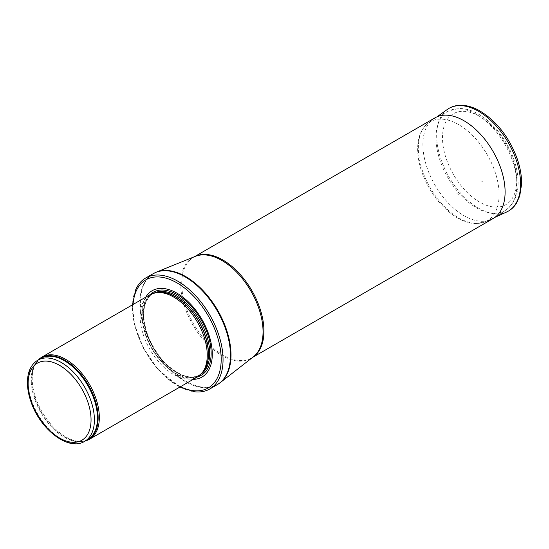 <?xml version="1.0" encoding="UTF-8"?>
<svg xmlns="http://www.w3.org/2000/svg" width="549" height="549" viewBox="0 0 549 549"><rect width="100%" height="100%" fill="white"/><g stroke="black" fill="none" stroke-linecap="round" stroke-linejoin="round"><path stroke-width="0.41" stroke-dasharray="2.75 2.06" d="M38.602 359.705A47.461 27.402 -120 0 0 36.735 361.942A47.461 27.402 -120 0 0 42.047 411.832A47.461 27.402 -120 0 0 82.597 441.382A47.461 27.402 -120 0 0 85.466 440.881M149.966 294.724A47.461 27.402 -120 0 0 149.966 349.528A47.461 27.402 -120 0 0 197.427 376.93M145.718 297.174A49.835 28.774 -120 0 0 152.135 348.279A49.835 28.774 -120 0 0 193.186 379.38M135.727 289.659A64.075 36.996 -120 0 0 145.705 351.984A64.075 36.996 -120 0 0 194.689 391.794M434.925 117.877A58.139 33.564 -120 0 0 434.925 185.006A58.139 33.564 -120 0 0 493.064 218.577M458.326 194.421A28.081 16.209 60 0 1 456.905 193.543L458.326 194.421M482.324 181.63L480.897 180.751A29.378 16.964 -120 0 0 482.324 181.63M37.833 360.151A46.871 27.059 -120 0 0 37.833 414.269A46.871 27.059 -120 0 0 84.697 441.327M39.631 359.108A47.015 27.141 -120 0 0 36.138 362.793L40.894 358.38A46.871 27.059 -120 0 0 40.894 412.498A46.871 27.059 -120 0 0 87.758 439.557L81.568 441.471A47.015 27.141 -120 0 0 86.502 440.284M36.735 361.942L36.138 362.793A47.015 27.141 -120 0 0 41.395 412.21A47.015 27.141 -120 0 0 81.568 441.471L82.597 441.382M155.751 292.699A46.871 27.059 -120 0 0 151.915 294.285L156.589 292.528A46.898 27.079 -120 0 0 151.723 348.512A46.898 27.079 -120 0 0 202.643 372.291L198.779 375.461A46.871 27.059 -120 0 0 202.073 372.929M154.152 293.042A46.871 27.059 -120 0 0 153.137 293.578L151.915 294.285A46.871 27.059 -120 0 0 151.915 348.402A46.871 27.059 -120 0 0 198.779 375.461L200.008 374.754A46.871 27.059 -120 0 0 200.975 374.144M153.137 293.578A46.871 27.059 -120 0 0 153.137 347.695A46.871 27.059 -120 0 0 200.008 374.754C186.516 383.991 158.503 364.186 148.436 337.107C140.949 315.709 142.52 301.202 153.137 293.578M150.09 294.648A47.948 27.683 -120 0 0 153.26 347.627A47.948 27.683 -120 0 0 197.551 376.854M133.057 304.489A62.414 36.035 -120 0 0 180.518 386.695M153.116 273.725A64.075 36.996 -120 0 0 153.116 347.709A64.075 36.996 -120 0 0 217.191 384.698M156.383 272.126A64.027 36.968 -120 0 0 153.706 347.366A64.027 36.968 -120 0 0 220.204 382.667M194.621 256.637A58.139 33.564 -120 0 0 193.763 257.104L195.211 256.404A58.215 33.613 -120 0 0 192.774 324.809A58.215 33.613 -120 0 0 253.24 356.912L251.902 357.811A58.139 33.564 -120 0 0 252.739 357.296M194.456 256.706L193.763 257.104A58.139 33.564 -120 0 0 193.763 324.239A58.139 33.564 -120 0 0 251.902 357.811L252.595 357.406M476.415 114.329A57.22 33.036 -120 0 0 448.89 110.919A57.22 33.036 -120 0 0 447.806 177.567A57.22 33.036 -120 0 0 506.068 209.958A57.22 33.036 -120 0 0 513.507 163.787A57.22 33.036 -120 0 0 476.415 114.329M479.6 116.367A52.478 30.298 -120 0 0 447.462 162.085A52.478 30.298 -120 0 0 511.737 199.198A52.478 30.298 -120 0 0 479.6 116.367M458.724 217.905A57.117 32.974 -120 0 0 485.652 221.57A57.117 32.974 -120 0 0 487.279 154.784A57.117 32.974 -120 0 0 428.625 122.798A57.117 32.974 -120 0 0 421.831 168.948A57.117 32.974 -120 0 0 458.614 217.843A57.117 32.974 -120 0 0 458.724 217.905M447.366 109.429A59.326 34.251 -120 0 0 440.332 157.439A59.326 34.251 -120 0 0 478.625 208.215A59.326 34.251 -120 0 0 506.597 212.024M132.426 304.846L134.402 324.356L143.502 348.389L158.407 369.889L179.887 387.052M494.121 217.919L506.068 209.958C517.158 201.236 520.589 187.291 516.376 168.124C512.924 153.761 506.212 140.75 496.234 129.084C490.751 122.804 484.877 117.836 478.618 114.192C471.934 110.322 465.387 108.421 458.964 108.51L448.89 110.919L436.023 117.287M494.951 217.335L485.652 221.57L477.019 223.56C470.719 223.731 464.186 221.858 457.413 217.939C441.272 207.879 429.4 192.534 421.79 171.919C418.832 163.252 417.46 155.051 417.679 147.304C418.07 136.193 421.714 128.027 428.625 122.798L436.942 116.862"/><path stroke-width="0.82" d="M85.466 440.881A47.461 27.402 -120 0 0 89.508 439.234A47.461 27.402 -120 0 0 96.782 401.202A47.461 27.402 -120 0 0 65.777 359.382A47.461 27.402 -120 0 0 42.047 357.028A47.461 27.402 -120 0 0 38.602 359.705M89.508 439.234L197.427 376.93A47.461 27.402 -120 0 0 201.49 373.588A47.461 27.402 -120 0 0 203.336 334.773A47.461 27.402 -120 0 0 173.697 297.078A47.461 27.402 -120 0 0 154.887 292.871A47.461 27.402 -120 0 0 149.966 294.724L42.047 357.028M193.186 379.38A49.835 28.774 -120 0 0 211.296 344.079A49.835 28.774 -120 0 0 177.053 293.2A49.835 28.774 -120 0 0 145.718 297.174M179.887 387.052L194.689 391.794A64.075 36.996 -120 0 0 209.78 388.98A64.075 36.996 -120 0 0 219.6 337.635A64.075 36.996 -120 0 0 177.746 281.177A64.075 36.996 -120 0 0 145.705 278A64.075 36.996 -120 0 0 135.727 289.659L132.426 304.846M252.595 357.406L493.064 218.577A58.139 33.564 -120 0 0 494.121 217.919A58.139 33.564 -120 0 0 501.676 171.007A58.139 33.564 -120 0 0 463.994 120.753A58.139 33.564 -120 0 0 436.023 117.287A58.139 33.564 -120 0 0 434.925 117.877L194.456 256.706M61.268 362.47A46.871 27.059 -120 0 0 37.833 360.151C31.259 364.261 27.8 371.296 27.45 381.26C27.285 387.663 28.438 394.436 30.909 401.594C39.912 429.174 68.399 451.601 84.697 441.327A46.871 27.059 -120 0 0 91.882 403.769A46.871 27.059 -120 0 0 61.268 362.47M59.587 365.373A44.496 25.686 60 0 1 86.838 435.604A44.496 25.686 60 0 1 32.343 404.139A44.496 25.686 60 0 1 59.587 365.373M84.697 441.327L87.758 439.557A46.871 27.059 -120 0 0 94.943 402.005A46.871 27.059 -120 0 0 64.329 360.7A46.871 27.059 -120 0 0 40.894 358.38L37.833 360.151M86.502 440.284A47.015 27.141 -120 0 0 96.082 403.35A47.015 27.141 -120 0 0 64.899 360.254A47.015 27.141 -120 0 0 39.631 359.108M201.49 373.588L202.643 372.291A46.898 27.079 -120 0 0 204.468 333.929A46.898 27.079 -120 0 0 175.172 296.68A46.898 27.079 -120 0 0 156.589 292.528L154.887 292.871M202.073 372.929A46.871 27.059 -120 0 0 204.907 334.636A46.871 27.059 -120 0 0 175.351 296.604A46.871 27.059 -120 0 0 155.751 292.699M200.975 374.144A46.871 27.059 -120 0 0 206.918 336.297A46.871 27.059 -120 0 0 176.572 295.897A46.871 27.059 -120 0 0 154.152 293.042M197.551 376.854A47.948 27.683 -120 0 0 209.409 339.996A47.948 27.683 -120 0 0 177.238 294.628A47.948 27.683 -120 0 0 150.09 294.648M180.518 386.695A62.414 36.035 -120 0 0 221.151 357.344A62.414 36.035 -120 0 0 177.053 282.927A62.414 36.035 -120 0 0 133.057 304.489M209.78 388.98L217.191 384.698A64.075 36.996 -120 0 0 227.012 333.36A64.075 36.996 -120 0 0 185.157 276.895A64.075 36.996 -120 0 0 153.116 273.725L145.705 278M156.383 272.126L195.211 256.404A58.215 33.613 -120 0 1 221.885 260.473A58.215 33.613 -120 0 1 259.252 309.636A58.215 33.613 -120 0 1 253.24 356.912L220.204 382.667A64.027 36.968 -120 0 0 226.819 330.676A64.027 36.968 -120 0 0 185.727 276.607A64.027 36.968 -120 0 0 156.383 272.126L153.116 273.725M252.739 357.296A58.139 33.564 -120 0 0 260.583 310.446A58.139 33.564 -120 0 0 222.832 259.986A58.139 33.564 -120 0 0 194.621 256.637M494.951 217.335L506.597 212.024A59.326 34.251 -120 0 0 508.292 142.651A59.326 34.251 -120 0 0 447.366 109.429L436.942 116.862M220.204 382.667L217.191 384.698M506.597 212.024C510.584 210.192 513.823 207.33 516.314 203.453L519.718 196.027L521.55 184.519C521.776 176.469 520.349 167.939 517.268 158.929C508.985 136.66 496.118 120.43 478.666 110.232C472.133 106.739 465.84 105.092 459.788 105.291C455.128 105.49 450.983 106.87 447.366 109.429"/></g></svg>
